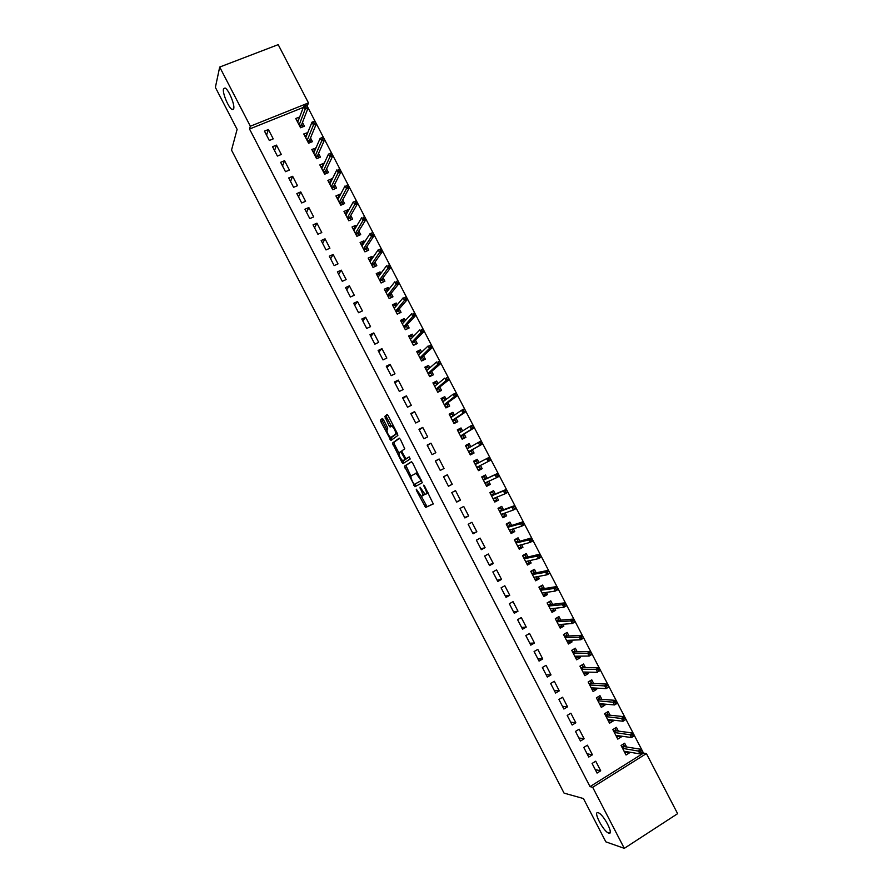 <?xml version="1.0" encoding="UTF-8"?>
<svg xmlns="http://www.w3.org/2000/svg" width="893" height="893" viewBox="0 0 893 893"><rect width="100%" height="100%" fill="white"/><g stroke="black" fill="none" stroke-linecap="round" stroke-linejoin="round"><path stroke-width="1.34" d="M421.273 496.195L416.261 489.174L416.417 490.357L425.604 507.436L433.306 503.953L424.566 486.038L423.717 485.133L425.068 488.438C426.508 491.429 426.899 493.282 426.24 493.985L425.079 494.264L420.011 487.176L421.217 490.447C422.657 493.405 423.048 495.224 422.4 495.916L421.273 496.195L427.055 506.677L433.395 503.819M233.709 108.689C235.049 104.861 228.463 89.144 225.014 88.005L223.484 88.943C222.257 92.995 228.787 108.41 232.202 109.549L233.709 108.689M608.725 833.102C614.44 835.457 603.824 814.561 598.41 812.809L598.176 812.73C592.628 810.665 603.155 831.249 608.557 833.046L608.725 833.102M383.443 419.677L382.316 418.493L380.518 420L380.931 421.775L390.933 440.483L397.854 435.46L397.452 433.663L388.176 415.736L387.026 414.531L384.783 416.406L389.125 425.816L390.096 427.021L391.904 426.117C394.594 428.807 395.822 431.509 395.588 434.221L390.688 437.559C388.064 434.936 386.848 432.279 387.037 429.578L387.763 429.008L387.35 427.234L383.443 419.677M303.307 107.417L249.527 129.027L590.027 786.621L592.673 787.291L646.409 753.58L677.62 813.668L624.296 848.35L592.673 787.291M249.527 129.027L250.341 126.226L219.7 67.053L278.203 44.65L308.465 102.907L250.341 126.226M624.296 848.35L605.845 841.853L583.43 798.543L564.052 793.118L231.521 150.113L237.114 129.373L215.38 87.38L219.7 67.053M404.406 466.168L415.022 486.696L422.322 482.722L412.644 463.009L411.461 461.737L404.406 466.168L405.869 465.432L410.97 476.27M401.906 462.328L392.451 443.073L399.238 438.117L400.41 439.356L404.775 448.833L401.939 450.764L402.33 452.528L405.924 458.812L409.228 456.881L410.2 459.002L403.056 463.567L401.906 462.328L403.368 461.592L402.955 460.777M276.484 145.112L272.555 146.72L277.399 156.085L281.328 154.467L276.484 145.112L274.542 150.571M307.75 132.622L303.765 133.961L308.576 143.237L312.438 141.652L310.507 137.924M292.647 176.301L288.729 177.941L293.585 187.318L297.503 185.677L292.647 176.301L290.538 181.435M323.958 163.843L323.679 163.307L319.828 164.926L324.65 174.224L328.501 172.595L326.592 168.911M308.833 207.544L304.926 209.219L309.793 218.606L313.689 216.921L308.833 207.544L306.556 212.344M340.188 195.109L339.764 194.283L335.924 195.935L340.758 205.245L344.586 203.593L342.7 199.943M325.041 238.822L321.156 240.53L326.023 249.928L329.908 248.221L325.041 238.822L322.585 243.298M356.43 226.42L355.861 225.304L352.032 226.978L356.876 236.31L360.694 234.613L358.819 231.019M341.271 270.144L337.398 271.885L342.276 281.306L346.149 279.554L341.271 270.144L338.648 274.296M372.705 257.764L371.979 256.369L368.173 258.077L373.017 267.409L376.824 265.69L374.971 262.129M357.524 301.51L353.673 303.285L358.551 312.717L362.413 310.931L357.524 301.51L354.722 305.328M389.002 289.153L388.12 287.468L384.325 289.209L389.181 298.563L392.965 296.811L391.145 293.284M373.799 332.922L369.959 334.73L374.848 344.173L378.688 342.354L373.799 332.922L370.829 336.404M405.31 320.587L404.283 318.611L400.499 320.386L405.366 329.751L409.139 327.965L407.331 324.483M390.107 364.377L386.267 366.219L391.167 375.663L394.996 373.821L390.107 364.377L386.948 367.525M421.652 352.065L420.469 349.799L416.707 351.608L421.574 360.984L425.336 359.165L423.55 355.727M406.427 395.867L402.609 397.742L407.509 407.208L411.327 405.333L406.427 395.867L403.1 398.691M438.016 383.588L436.677 381.032L432.926 382.874L437.793 392.261L441.544 390.408L439.791 387.015M422.769 427.412L418.962 429.321L423.874 438.798L427.669 436.878L422.769 427.412L419.264 429.901M454.392 415.156L452.918 412.298L449.168 414.173L454.046 423.572L457.785 421.686L456.044 418.337M439.133 458.991L435.337 460.933L440.26 470.421L444.044 468.479L439.133 458.991L435.449 461.145M470.801 446.768L469.171 443.609L465.443 445.518L470.321 454.939L474.049 453.019L472.33 449.704M456.669 502.1L460.442 500.113L455.519 490.614L451.746 492.59L456.669 502.1M487.165 478.291L485.446 474.964L481.729 476.907L486.618 486.339L490.324 484.386L488.705 481.271M473.1 533.813L476.862 531.793L471.928 522.282L468.166 524.291L473.1 533.813M503.485 509.736L501.743 506.364L498.037 508.34L502.938 517.784L506.632 515.797L505.159 512.962M489.554 565.57L493.293 563.516L488.359 553.995L484.62 556.038L489.554 565.57M519.838 541.236L518.063 537.809L514.368 539.818L519.279 549.273L522.963 547.253L521.635 544.708M506.03 597.372L509.758 595.285L504.824 585.752L501.085 587.828L506.03 597.372M536.202 572.77L534.405 569.299L530.732 571.341L535.644 580.807L539.305 578.753L538.133 576.498M522.539 629.219L526.245 627.098L521.3 617.554L517.583 619.664L522.539 629.219M552.588 604.349L550.758 600.822L547.108 602.898L552.019 612.375L555.68 610.287L554.653 608.323M539.059 661.11L542.754 658.956L537.798 649.401L534.092 651.544L539.059 661.11M569.008 635.972L567.144 632.4L563.505 634.51L568.428 643.998L572.067 641.877L571.196 640.203M555.602 693.046L559.286 690.858L554.319 681.281L550.635 683.458L555.602 693.046M585.44 667.64L583.553 664.012L579.925 666.156L584.859 675.655L588.487 673.501L587.761 672.116M572.167 725.027L575.84 722.805L570.873 713.217L567.2 715.427L572.167 725.027M601.904 699.353L599.984 695.669L596.379 697.846L601.313 707.368L604.918 705.18L604.36 704.086M588.766 757.052L592.416 754.797L587.438 745.186L583.776 747.441L588.766 757.052M618.38 731.11L616.438 727.371L612.844 729.581L617.789 739.114L621.383 736.892L620.97 736.089M590.027 786.621L643.518 753.1L307.069 105.899M626.629 746.995L624.676 743.233L621.082 745.465L626.038 754.998L629.621 752.766L629.286 752.107M597.06 773.081L600.71 770.804L595.731 761.193L592.081 763.459L597.06 773.081M610.142 715.226L608.211 711.52L604.606 713.708L609.551 723.23L613.156 721.031L612.654 720.082M580.461 741.034L584.122 738.79L579.155 729.201L575.483 731.423L580.461 741.034M593.666 683.491L591.769 679.83L588.152 681.995L593.086 691.506L596.703 689.329L596.055 688.09M563.885 709.031L567.557 706.821L562.59 697.243L558.918 699.442L563.885 709.031M577.224 651.801L575.349 648.195L571.721 650.327L576.644 659.827L580.271 657.683L579.479 656.154M547.331 677.073L551.014 674.907L546.058 665.33L542.364 667.495L547.331 677.073M560.793 620.155L558.951 616.605L555.301 618.704L560.224 628.181L563.874 626.082L562.925 624.263M530.788 645.159L534.494 643.027L529.549 633.472L525.832 635.593L530.788 645.159M544.395 588.554L542.576 585.06L538.914 587.114L543.826 596.591L547.487 594.515L546.393 592.405M514.279 613.29L517.996 611.192L513.051 601.648L509.334 603.735L514.279 613.29M528.02 556.998L526.223 553.548L522.55 555.58L527.45 565.035L531.134 562.992L529.884 560.592M497.792 581.466L501.531 579.401L496.586 569.868L492.847 571.933L497.792 581.466M511.656 525.486L509.892 522.081L506.208 524.079L511.109 533.523L514.792 531.525L513.397 528.835M481.327 549.686L485.078 547.655L480.144 538.133L476.393 540.165L481.327 549.686M495.325 494.008L493.583 490.659L489.877 492.623L494.778 502.056L498.473 500.091L496.932 497.111M464.885 517.951L468.646 515.953L463.724 506.443L459.951 508.441L464.885 517.951M479.005 462.585L477.297 459.281L473.591 461.234L478.469 470.633L482.187 468.691L480.49 465.432M473.58 461.212L477.297 459.281M447.326 474.797L443.542 476.75L448.465 486.25L452.238 484.285L447.326 474.797L443.553 476.784M462.596 430.951L461.034 427.948L457.305 429.846L462.183 439.244L465.912 437.347L464.181 434.02M430.951 443.196L427.155 445.116L432.067 454.604L435.862 452.673L430.951 443.196L427.356 445.518M446.199 399.372L444.792 396.659L441.042 398.512L445.92 407.911L449.67 406.036L447.918 402.665M414.586 411.64L410.78 413.526L415.691 423.003L419.498 421.094L414.586 411.64L411.182 414.285M429.834 367.827L428.573 365.404L424.811 367.235L429.678 376.612L433.44 374.781L431.665 371.365M398.256 380.117L394.438 381.97L399.338 391.435L403.156 389.571L398.256 380.117L395.019 383.108M413.481 336.326L412.376 334.194L408.603 335.991L413.459 345.357L417.232 343.559L415.446 340.099M381.947 348.638L378.107 350.469L383.008 359.912L386.836 358.082L381.947 348.638L378.889 351.965M397.151 304.87L396.202 303.028L392.407 304.792L397.262 314.146L401.057 312.383L399.238 308.878M365.661 317.216L361.81 319.002L366.699 328.434L370.55 326.637L365.661 317.216L362.77 320.866M380.853 273.459L380.05 271.907L376.243 273.638L381.088 282.981L384.894 281.239L383.052 277.701M349.397 285.827L345.535 287.579L350.413 297.001L354.275 295.237L349.397 285.827L346.685 289.812M364.567 242.081L363.92 240.831L360.102 242.528L364.936 251.848L368.753 250.152L366.889 246.568M333.156 254.483L329.271 256.202L334.149 265.612L338.023 263.882L333.156 254.483L330.611 258.791M348.303 210.759L347.801 209.788L343.972 211.451L348.806 220.772L352.635 219.098L350.759 215.47M316.937 223.183L313.041 224.869L317.908 234.267L321.793 232.56L316.937 223.183L314.57 227.815M332.073 179.471L331.716 178.79L327.876 180.419L332.698 189.729L336.538 188.088L334.641 184.427M300.74 191.917L296.822 193.58L301.689 202.957L305.596 201.293L300.74 191.917L298.541 196.884M315.854 148.227L311.791 149.432L316.613 158.731L320.464 157.123L318.544 153.417M284.554 160.707L280.636 162.325L285.492 171.69L289.41 170.061L284.554 160.707L282.534 165.998M299.657 117.028L295.739 118.49L300.55 127.766L304.424 126.192L302.47 122.441M268.402 129.53L264.473 131.115L269.318 140.48L273.247 138.873L268.402 129.53L266.56 135.144M307.359 105.787L308.465 102.907M643.518 753.1L646.409 753.58M629.621 752.766L626.361 752.207M600.71 770.804L595.274 769.632M621.383 736.892L618.101 736.424M592.416 754.797L587.069 753.792M613.156 721.031L609.83 720.651M584.122 738.79L578.876 737.964M604.918 705.18L601.569 704.89M575.84 722.805L570.683 722.147M596.703 689.329L593.298 689.15M567.557 706.821L562.49 706.341M588.487 673.501L585.027 673.422M559.286 690.858L554.307 690.546M580.271 657.683L576.744 657.717M551.014 674.907L546.125 674.762M572.067 641.877L568.45 642.022M542.754 658.956L537.954 658.989M563.874 626.082L560.134 626.361M534.494 643.027L529.783 643.217M555.68 610.287L551.796 610.723M526.245 627.098L521.624 627.466M547.487 594.515L543.413 595.118M517.996 611.192L513.464 611.727M539.305 578.753L534.985 579.557L537.285 578.262L536.526 576.8M509.758 595.285L505.315 595.999M531.134 562.992L526.892 563.952M501.531 579.401L497.178 580.271M522.963 547.253L518.8 548.358M493.293 563.516L489.04 564.566M514.792 531.525L510.718 532.775M485.078 547.655L480.903 548.86M506.632 515.797L502.636 517.203M476.862 531.793L472.777 533.177M498.473 500.091L494.566 501.643M468.646 515.953L464.65 517.494M490.324 484.386L486.495 486.093M460.442 500.113L456.535 501.833M482.187 468.691L478.425 470.555M452.238 484.285L448.42 486.172M469.171 443.609L465.543 445.719M461.034 427.948L457.495 430.203M452.918 412.298L449.447 414.698M444.792 396.659L441.41 399.216M436.677 381.032L433.373 383.733M428.573 365.404L425.347 368.262M420.469 349.799L417.321 352.802M412.376 334.194L409.474 337.174M404.283 318.611L401.649 321.525M396.202 303.028L393.78 305.908M388.12 287.468L385.876 290.314M380.05 271.907L377.962 274.743M371.979 256.369L370.026 259.204M363.92 240.831L362.089 243.666M355.861 225.304L354.141 228.161M347.801 209.788L346.194 212.657M339.764 194.283L338.235 197.186M331.716 178.79L330.276 181.714M323.679 163.307L322.317 166.254M315.653 147.836L314.358 150.817M307.627 132.376L306.411 135.39M299.613 116.927L298.452 119.975M422.4 495.916L423.862 495.157L424.119 493.539M426.24 493.985L428.026 492.724M411.695 461.77L405.869 465.432M414.999 484.051L416.384 485.948M413.559 483.481L414.374 484.363L420.759 480.847L420.503 479.619L416.105 473.335L411.238 475.824C410.624 476.561 411.026 478.391 412.443 481.327L413.559 483.481M421.652 480.412L414.374 484.363M416.105 473.335L417.589 472.564L415.546 473.312M398.892 452.941L394.315 444.089L392.853 444.826M399.573 438.217L393.925 442.336L394.315 444.089M406.103 458.823L409.329 456.937M399.048 452.74C398.825 455.385 400.042 458.042 402.71 460.71L404.786 459.672L404.395 457.919L400.812 451.657L399.048 452.74M404.585 460.007L403.178 460.721M406.348 458.689L404.641 459.973M403.368 461.592L404.283 462.786M392.529 436.867L391.167 437.548M397.24 433.25L392.641 436.811M393.132 425.314L391.536 426.073M387.45 414.687L386.278 415.669L386.691 417.477L391.38 426.151M390.967 437.615L392.239 439.635M382.729 418.65L381.992 419.275L382.405 421.049L386.903 429.767M625.022 753.045L627.109 751.739M623.336 744.07L624.698 746.693M621.941 747.106L624.185 745.711L624.218 746.615L622.298 747.809M642.67 752.14L641.821 750.5L640.348 751.415L641.196 753.056L642.67 752.14L639.991 753.915L638.462 750.98L641.118 749.316L624.218 746.615M640.348 751.415L622.588 748.367M641.196 753.056L639.991 753.915L624.073 751.225M641.118 749.316L641.821 750.5M616.806 737.216L619.061 735.821M615.098 728.197L616.483 730.854M613.725 731.289L615.98 729.894L616.003 730.787L614.083 731.97M634.175 735.776L633.327 734.146L631.853 735.051L632.702 736.692L634.164 735.932L631.507 737.573L629.978 734.638L632.635 732.997L616.003 730.787M631.853 735.051L614.362 732.506M632.702 736.692L631.507 737.573L615.846 735.363M632.635 732.997L633.327 734.146M608.602 721.399L610.779 719.87M606.872 712.335L608.267 715.025M605.521 715.472L607.787 714.099L607.798 714.98L605.878 716.153M625.692 719.434L624.843 717.793L623.359 718.698L624.207 720.338L625.692 719.613L623.035 721.254L621.506 718.307L624.162 716.677L607.798 714.98M623.359 718.698L606.135 716.655M624.207 720.338L623.035 721.254L607.62 719.512M624.162 716.677L624.843 717.793M600.397 705.593L602.507 703.93M598.645 696.484L600.063 699.219M597.328 699.677L599.594 698.304L599.605 699.186L597.674 700.346M617.208 703.092L616.36 701.463L614.875 702.356L615.724 703.997L617.219 703.316L614.551 704.934L613.033 701.998L615.701 700.38L599.605 699.186M614.875 702.356L597.919 700.815M615.724 703.997L614.551 704.934L599.393 703.673M615.701 700.38L616.36 701.463M592.204 689.809L594.236 688.001M590.418 680.645L591.858 683.413M589.134 683.882L591.4 682.531L591.412 683.391L589.48 684.551M608.725 686.773L607.876 685.132L606.392 686.025L607.24 687.666L608.758 687.018L606.09 688.626L604.572 685.69L607.24 684.094L591.412 683.391M606.392 686.025L589.704 684.987M607.24 687.666L606.09 688.626L591.177 687.833M607.24 684.094L607.876 685.132M584.011 674.025L586.288 672.675L585.975 672.083M582.203 664.816L583.665 667.618M580.941 668.109L583.218 666.758L583.218 667.618L581.287 668.757M583.04 672.016L597.629 672.329L596.111 669.404L581.499 669.17M597.919 669.717L598.768 671.346L600.252 670.453L599.415 668.824L597.919 669.717L596.111 669.404L598.779 667.808L583.218 667.618M600.252 670.453L598.768 671.346M598.779 667.808L599.415 668.824M575.829 658.253L578.106 656.913L577.726 656.176M571.743 650.372L574.02 649.032L575.472 651.834M572.759 652.337L575.036 651.008L575.036 651.845L573.094 652.984M591.791 654.156L590.943 652.526L589.458 653.408L590.295 655.038L591.858 654.469L589.179 656.042L587.65 653.118L590.329 651.544L575.036 651.845M589.458 653.408L573.295 653.363M590.295 655.038L589.179 656.042L574.768 656.21M590.329 651.544L590.943 652.526M567.647 642.491L569.935 641.163L569.477 640.281M563.561 634.61L565.849 633.293L567.289 636.073M564.588 636.586L566.865 635.258L566.865 636.095L564.912 637.222M583.33 637.87L582.482 636.24L580.997 637.111L581.834 638.741L583.408 638.205L580.729 639.779L579.211 636.843L581.89 635.28L566.865 636.095M580.997 637.111L565.09 637.569M581.834 638.741L580.729 639.779L566.564 640.404M581.89 635.28L582.482 636.24M559.476 626.741L561.764 625.424L561.228 624.397M555.39 618.871L557.678 617.554L559.107 620.311M556.417 620.836L558.705 619.519L558.694 620.345L556.741 621.461M574.88 621.584L574.032 619.965L572.536 620.825L573.384 622.454L574.969 621.963L572.279 623.515L570.761 620.59L573.451 619.039L558.694 620.345M572.536 620.825L556.897 621.774M573.384 622.454L572.279 623.515L558.382 624.62M573.451 619.039L574.032 619.965M551.305 611.002L553.604 609.696L552.99 608.524M547.23 603.132L549.519 601.826L550.936 604.561M548.838 601.915L549.519 601.826M548.246 605.097L550.534 603.791L550.523 604.606L548.57 605.722M566.43 605.32L565.582 603.69L564.086 604.55L564.934 606.18L566.542 605.722L563.851 607.262L562.333 604.338L565.023 602.808L550.523 604.606M564.086 604.55L548.715 606.001M564.934 606.18L563.851 607.262L550.188 608.836M565.023 602.808L565.582 603.69M543.145 595.274L545.444 593.968L544.752 592.651M539.071 587.404L541.359 586.121L542.765 588.822M540.399 586.277L541.359 586.121M540.086 589.369L542.386 588.085L542.364 588.889L540.41 589.983M542.732 592.963L542.129 593.309M557.991 589.067L557.143 587.438L555.647 588.286L556.484 589.916L558.114 589.503L555.413 591.032L553.894 588.107L556.596 586.578L542.364 588.889M555.647 588.286L540.533 590.24M556.484 589.916L555.413 591.032L542.006 593.075M556.596 586.578L557.143 587.438M530.911 571.699L533.21 570.415L534.606 573.094M531.904 570.683L533.21 570.415M531.927 573.663L534.237 572.38L532.25 574.266M534.773 577.135L533.969 577.581M549.552 572.826L548.715 571.196L547.208 572.045L548.045 573.663L549.697 573.284L546.985 574.802L545.478 571.888L548.179 570.37L534.204 573.172M547.208 572.045L532.362 574.489M548.045 573.663L546.985 574.802L533.835 577.313M548.179 570.37L548.715 571.196M526.837 563.84L529.147 562.568L528.31 560.96M522.762 555.993L525.073 554.72L526.446 557.377M523.298 555.167L525.073 554.72M523.778 557.958L526.089 556.685L524.091 558.549M526.892 561.295L525.821 561.876M541.125 556.585L540.276 554.966L538.769 555.803L539.618 557.422L541.281 557.087L538.568 558.594L537.05 555.669L539.774 554.173L526.055 557.466M538.769 555.803L524.191 558.739M539.618 557.422L538.568 558.594L525.664 561.574M539.774 554.173L540.276 554.966M518.688 548.146L520.999 546.884L520.094 545.132M514.625 540.298L516.935 539.037L518.297 541.671M514.524 539.74L516.935 539.037M515.641 542.263L517.951 541.002L515.942 542.855M519.112 545.4L517.672 546.181M532.697 540.365L531.86 538.747L530.342 539.573L531.19 541.191L532.697 540.365L532.875 540.901L530.152 542.386L528.645 539.472L531.357 537.988L517.918 541.772M530.342 539.573L516.031 543.011M531.19 541.191L530.152 542.386L517.494 545.835M531.357 537.988L531.86 538.747M510.55 532.462L512.861 531.201L511.879 529.315M506.487 524.615L508.798 523.376L510.149 525.977M506.275 524.213L508.798 523.376M507.503 526.58L509.814 525.33L507.804 527.16M511.522 529.426L509.535 530.498M524.28 524.158L523.443 522.539L521.925 523.354L522.762 524.984L524.28 524.158L524.47 524.716L521.746 526.189L520.239 523.276L522.963 521.802L509.78 526.1M521.925 523.354L507.871 527.283M522.762 524.984L521.746 526.189L509.334 530.118M522.963 521.802L523.443 522.539M502.413 516.779L504.735 515.54L503.719 513.587L501.397 514.826M498.35 508.954L500.672 507.715L502.011 510.283M498.194 508.642L500.672 507.715M499.366 510.908L501.687 509.669L499.667 511.477M515.875 507.961L515.027 506.342L513.508 507.157L514.357 508.776L515.875 507.961L516.076 508.552L513.352 510.015L511.834 507.101L514.569 505.639L501.643 510.428M513.508 507.157L511.834 507.101L499.712 511.577M514.357 508.776L513.352 510.015L501.185 514.401M514.569 505.639L515.027 506.342M494.287 501.118L496.608 499.89L495.593 497.926L493.271 499.165M490.224 493.293L492.545 492.065L493.874 494.61M490.123 493.092L492.545 492.065M491.239 495.247L493.561 494.019L491.541 495.816M507.47 491.775L506.621 490.157L505.103 490.96L505.94 492.579L507.47 491.775L507.682 492.389L504.958 493.84L503.44 490.938L506.175 489.487L493.516 494.767M505.103 490.96L503.44 490.938L491.563 495.872M505.94 492.579L504.958 493.84L493.036 498.696M506.175 489.487L506.621 490.157M486.172 485.468L488.493 484.24L487.478 482.287L485.156 483.504M482.108 477.643L484.43 476.427L485.747 478.949M482.053 477.554L484.43 476.427M483.124 479.597L485.446 478.38L483.414 480.155M499.064 475.601L498.227 473.982L496.698 474.786L497.535 476.393L499.064 475.601L499.299 476.248L496.564 477.688L495.057 474.775L497.792 473.346L485.39 479.117M496.698 474.786L495.057 474.775L483.426 480.188M497.535 476.393L496.564 477.688L484.888 483.013M497.792 473.346L498.227 473.982M478.045 469.818L480.378 468.613L479.362 466.659L477.029 467.865M473.993 462.005L476.326 460.799L477.621 463.3M479.094 466.146L479.362 466.659L478.771 466.302M475.009 463.958L477.342 462.753L475.288 464.505L489.42 457.216L477.275 463.478M490.67 459.437L489.833 457.819L488.304 458.611L489.141 460.23L490.67 459.437L490.927 460.118L476.75 467.329M489.141 460.23L488.181 461.536L486.674 458.634L488.304 458.611M489.42 457.216L489.833 457.819M469.975 454.247L472.274 452.985L469.941 454.191M465.878 446.377L468.222 445.183L469.439 447.538M470.968 450.474L472.274 452.985M466.894 448.331L469.182 447.683M468.635 451.679L471.258 451.032L468.925 452.238M482.287 443.285L481.439 441.667L479.909 442.448L480.747 444.067L482.287 443.285L482.555 443.988L479.798 445.406L478.291 442.504L467.162 448.833M479.909 442.448L478.291 442.504L481.048 441.086L481.439 441.667M480.747 444.067L479.798 445.406L468.624 451.657M482.555 443.988L470.622 450.664M461.915 438.731L464.17 437.369L461.826 438.563M457.774 430.761L460.118 429.566L461.268 431.788M462.853 434.835L464.17 437.369M458.79 432.714L461.089 431.899M460.52 436.052L463.154 435.427L460.821 436.61M473.904 427.144L473.056 425.526L471.526 426.307L472.364 427.914L473.904 427.144L474.183 427.881L471.426 429.276L469.919 426.374L459.035 433.183M471.526 426.307L469.919 426.374L472.676 424.979L473.056 425.526M472.364 427.914L471.426 429.276L460.498 435.996M474.183 427.881L462.518 435.036M453.867 423.226L456.066 421.775L453.722 422.958M449.681 415.156L452.025 413.972L453.097 416.049M454.738 419.208L456.066 421.775M450.686 417.098L453.019 416.093M452.416 420.436L455.062 419.822L452.718 421.005M465.521 411.014L464.684 409.396L463.143 410.166L463.992 411.785L465.521 411.014L465.822 411.785L463.065 413.169L461.558 410.267L450.92 417.533M463.143 410.166L461.558 410.267L464.315 408.882L464.684 409.396M463.992 411.785L463.065 413.169L452.371 420.346M465.822 411.785L454.414 419.431M445.83 407.733L447.985 406.181L445.629 407.353M441.589 399.551L443.933 398.39L444.937 400.31M446.645 403.603L447.985 406.181M442.593 401.504L444.803 400.41M444.323 404.83L446.969 404.228L444.625 405.4M457.149 394.896L456.312 393.277L454.771 394.047L455.609 395.655L457.149 394.896L457.473 395.688L454.704 397.061L453.197 394.17L442.805 401.895M454.771 394.047L453.197 394.17L456.312 393.277M455.609 395.655L444.256 404.708M457.473 395.688L446.321 403.826M437.793 392.239L439.892 390.598L437.537 391.759M433.496 383.968L435.851 382.818L436.777 384.593M438.541 387.997L439.892 390.598M434.511 385.921L436.097 385.14M436.231 389.225L438.887 388.656L436.532 389.817M448.788 378.788L447.951 377.17L446.411 377.929L447.248 379.536L448.788 378.788L449.123 379.614L446.344 380.976L444.848 378.085L434.69 386.267M446.411 377.929L447.951 377.17M447.248 379.536L436.152 389.08M449.123 379.614L438.229 388.243M430.303 376.31L431.81 375.027L429.455 376.176M425.414 368.396L427.769 367.246L428.618 368.876M430.448 372.403L431.81 375.027M426.43 370.338L427.613 369.769M428.138 373.642L430.806 373.084L428.45 374.234M440.428 362.692L439.59 361.073L438.05 361.832L438.887 363.44L440.428 362.692L440.774 363.551L437.994 364.902L436.498 362L426.586 370.651M438.05 361.832L439.59 361.073M438.887 363.44L428.048 373.464M440.774 363.551L430.147 372.66M422.668 360.448L423.74 359.466L421.373 360.616M417.344 352.835L419.699 351.697L420.469 353.181M422.367 356.82L423.74 359.466M418.348 354.778L419.241 354.342M420.056 358.071L422.724 357.524L420.369 358.662M432.078 346.607L431.241 344.988L429.689 345.736L430.526 347.344L432.078 346.607L432.435 347.489L429.656 348.828L428.16 345.937L418.493 355.057M429.689 345.736L431.241 344.988M430.526 347.344L419.944 357.859M432.435 347.489L422.065 357.1M414.91 344.665L413.303 345.055M409.273 337.275L411.64 336.148L412.332 337.498M414.285 341.26L415.669 343.928M410.278 339.217L410.947 338.905M411.986 342.499L414.665 341.974L412.298 343.113M423.728 330.533L422.891 328.925L421.34 329.662L422.177 331.27L423.728 330.533L424.108 331.448L421.317 332.776L419.822 329.885L410.4 339.463M421.34 329.662L422.891 328.925M422.177 331.27L411.852 342.265M424.108 331.448L413.995 341.539M407.085 328.937L405.232 329.506M401.203 321.737L403.569 320.62L404.194 321.815M406.203 325.699L407.599 328.39M403.904 326.95L405.924 326.001L406.594 326.447L404.228 327.564M415.39 314.47L414.553 312.863L413.001 313.588L413.827 315.196L415.39 314.47L415.781 315.419L412.99 316.725L411.494 313.845L402.308 323.869M413.001 313.588L414.553 312.863M413.827 315.196L403.77 326.682M415.781 315.419L405.924 326.001M399.204 313.242L397.173 313.968M393.143 306.199L395.521 305.093L396.068 306.154M398.144 310.15L399.551 312.851M395.845 311.4L397.865 310.463L398.535 310.92L396.168 312.025M407.052 298.418L406.215 296.811L404.663 297.536L405.489 299.133L407.052 298.418L407.465 299.401L404.663 300.695L403.167 297.815L394.237 308.297M404.663 297.536L406.215 296.811M405.489 299.133L395.688 311.099M407.465 299.401L397.865 310.463M391.29 297.581L389.114 298.441M385.084 290.683L387.473 289.589L387.942 290.493M390.074 294.612L391.491 297.336M387.785 295.873L389.806 294.936L390.487 295.404L388.109 296.498M398.724 282.378L397.887 280.77L396.325 281.485L397.162 283.092L398.724 282.378L399.149 283.382L396.347 284.677L394.851 281.786L386.156 292.737M396.325 281.485L397.887 280.77M397.162 283.092L387.607 295.538M399.149 283.382L389.806 294.936M383.354 281.942L381.065 282.925M377.036 275.167L379.425 274.084L379.815 274.843M382.014 279.085L383.443 281.831M379.726 280.346L381.757 279.42L382.438 279.9L380.061 280.982M390.397 266.348L389.56 264.741L387.997 265.455L388.835 267.052L390.397 266.348L390.833 267.387L388.031 268.659L386.535 265.779L378.085 277.187M387.997 265.455L389.56 264.741M388.835 267.052L379.536 279.989M390.833 267.387L381.757 279.42M368.999 259.662L371.388 258.59L371.7 259.216M373.966 263.558L375.395 266.337M371.678 264.83L373.709 263.915L374.401 264.395L372.013 265.478M382.081 250.33L381.244 248.723L379.681 249.426L380.507 251.033L382.081 250.33L382.539 251.402L379.726 252.663L378.23 249.783L370.026 261.649M379.681 249.426L381.244 248.723M380.507 251.033L371.477 264.44M382.539 251.402L373.709 263.915M360.951 244.18L363.596 243.588M365.918 248.053L367.336 250.788M361.955 246.111L369.925 233.799L372.749 232.548L371.365 233.419L372.202 235.015L373.765 234.323L372.939 232.716M363.63 249.337L365.672 248.421L366.364 248.913L363.964 249.984M373.765 234.323L374.234 235.417L371.421 236.667L363.418 248.913M372.202 235.015L371.421 236.667L369.925 233.799L371.365 233.419M374.234 235.417L365.672 248.421M352.925 228.697L355.492 227.972M357.87 232.56L359.265 235.25M355.593 233.843L357.635 232.939L358.327 233.441L355.939 234.502M365.46 218.327L364.634 216.731L363.06 217.412L363.886 219.019L365.46 218.327L365.951 219.455L363.127 220.694L361.632 217.814L353.907 230.595M363.06 217.412L364.634 216.731M363.886 219.019L355.358 233.386M365.951 219.455L357.635 232.939M344.899 213.226L347.399 212.367M349.833 217.077L351.206 219.723M347.556 218.361L349.609 217.468L350.302 217.981L347.902 219.019M357.155 202.343L356.329 200.746L354.755 201.427L355.581 203.024L357.155 202.343L357.658 203.504L354.834 204.731L353.338 201.851L345.859 215.09M354.755 201.427L356.329 200.746M355.581 203.024L347.31 217.881M357.658 203.504L349.609 217.468M336.873 197.766L339.307 196.784M341.807 201.595L343.158 204.207M339.53 202.89L341.584 202.008L342.287 202.521L339.876 203.559M348.862 186.369L348.036 184.773L346.462 185.443L347.288 187.039L348.862 186.369L349.386 187.563L346.551 188.769L345.055 185.9L337.822 199.585M346.462 185.443L348.036 184.773M347.288 187.039L339.262 202.376M349.386 187.563L341.584 202.008M328.858 182.317L331.147 181.346M333.781 186.135L335.109 188.702M331.504 187.43L333.558 186.559L334.272 187.083L331.861 188.11M340.579 170.407L339.742 168.81L338.168 169.48L338.994 171.076L340.579 170.407L341.104 171.623L338.268 172.829L336.784 169.96L329.785 184.103M338.168 169.48L339.742 168.81M338.994 171.076L331.225 186.883M341.104 171.623L333.558 186.559M320.844 166.879L322.965 165.986M325.755 170.675L327.072 173.209M323.489 171.981L325.543 171.11L326.258 171.646L323.846 172.662M332.296 154.456L331.459 152.859L329.874 153.518L330.711 155.114L332.296 154.456L332.843 155.706L329.997 156.889L328.512 154.031L321.748 168.621M329.874 153.518L331.459 152.859M330.711 155.114L323.199 171.4M332.843 155.706L325.543 171.11M312.84 151.453L314.816 150.627M317.741 155.237L319.035 157.715M315.475 156.543L317.54 155.683L318.254 156.23L315.843 157.235M324.014 138.515L323.188 136.919L321.603 137.578L322.429 139.174L324.014 138.515L324.583 139.799L321.726 140.971L320.241 138.102L313.722 153.149M321.603 137.578L323.188 136.919M322.429 139.174L315.162 155.94M324.583 139.799L317.54 155.683M304.837 136.026L306.679 135.278M309.726 139.799L310.998 142.244M307.471 141.116L309.536 140.268L310.262 140.815L307.839 141.808M315.742 122.587L314.916 120.99L313.32 121.638L314.157 123.234L315.742 122.587L316.323 123.893L313.465 125.065L311.981 122.196L305.696 137.701M314.157 123.234L307.147 140.48M316.323 123.893L309.536 140.268M311.981 122.196L313.32 121.638M296.844 120.622L298.563 119.93M301.722 124.373L302.973 126.784M299.468 125.69L301.544 124.853L302.269 125.411L299.836 126.404M307.471 106.669L306.645 105.084L305.06 105.72L305.886 107.305L307.471 106.669L308.074 108.008L305.216 109.158L303.72 106.3L297.682 122.252M305.886 107.305L299.133 125.031M308.074 108.008L301.544 124.853M303.72 106.3L305.06 105.72M416.975 490.067L416.417 490.357M424.566 486.049L423.985 486.35M420.726 488.08L420.156 488.382M421.797 490.145L421.217 490.447M425.648 488.136L425.068 488.438M427.222 506.688L425.76 507.447M426.039 505.393L424.577 506.152M415.312 484.665L413.861 485.424M406.248 467.151L404.786 467.899M421.641 480.389L420.759 480.847M421.083 479.318L420.503 479.619M419.944 477.119L419.364 477.42M393.925 442.336L392.451 443.073M406.259 458.924L404.786 459.672M404.976 457.629L404.395 457.919M402.363 452.606L401.794 452.896M401.85 451.043L400.667 451.646M397.084 433.473L395.588 434.221M390.621 425.068L389.125 425.816M386.691 417.477L385.196 418.214M386.278 415.669L384.783 416.406M391.447 438.53L389.973 439.267M382.405 421.049L380.931 421.775M381.992 419.275L380.518 420M610.265 831.952L608.557 833.046M233.609 108.991L232.202 109.549M427.055 506.677L425.604 507.436M416.317 485.926L414.854 486.685M401.85 451.132L400.812 451.657M403.748 463.132L402.888 463.567M393.221 425.47L391.904 426.117"/></g></svg>
